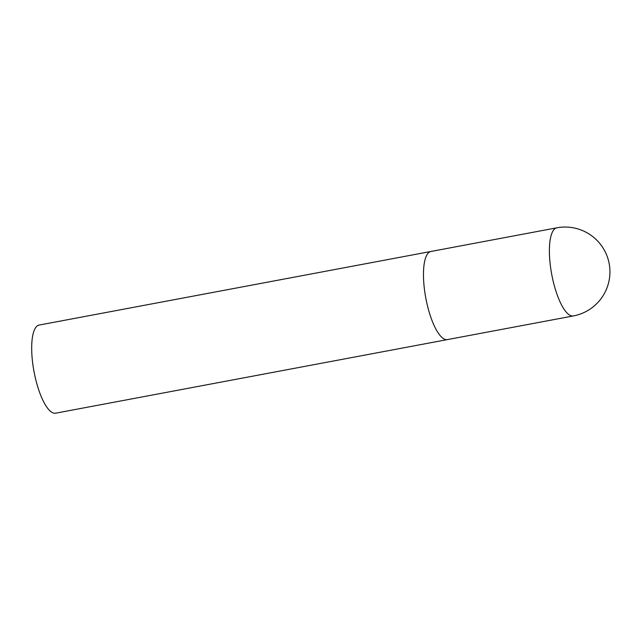 <?xml version="1.0" encoding="UTF-8"?>
<svg xmlns="http://www.w3.org/2000/svg" width="641" height="641" viewBox="0 0 641 641"><rect width="100%" height="100%" fill="white"/><g stroke="black" fill="none" stroke-linecap="round" stroke-linejoin="round"><path stroke-width="0.96" d="M425.928 298.706A44.83 13.613 79.4 0 0 447.458 339.586A44.83 13.613 -100.6 0 1 425.864 298.377A44.83 13.613 -100.6 0 1 430.704 251.52A44.83 13.613 -100.6 0 1 430.904 251.472A44.83 13.613 79.4 0 0 425.928 298.706M55.879 413.141A44.83 13.613 -100.6 0 1 55.679 413.181A44.83 13.613 -100.6 0 1 34.085 371.964A44.83 13.613 -100.6 0 1 38.925 325.107A44.83 13.613 -100.6 0 1 39.125 325.067L556.837 227.819A44.83 13.613 79.4 0 0 556.636 227.859A44.83 13.613 79.4 0 0 551.853 275.053A44.83 13.613 79.4 0 0 573.391 315.933A44.83 44.83 0 0 0 608.95 262.514A44.83 44.83 0 0 0 556.837 227.819M447.658 339.546A44.83 13.613 -100.6 0 1 447.458 339.586L573.391 315.933M447.458 339.586L55.679 413.181"/></g></svg>
